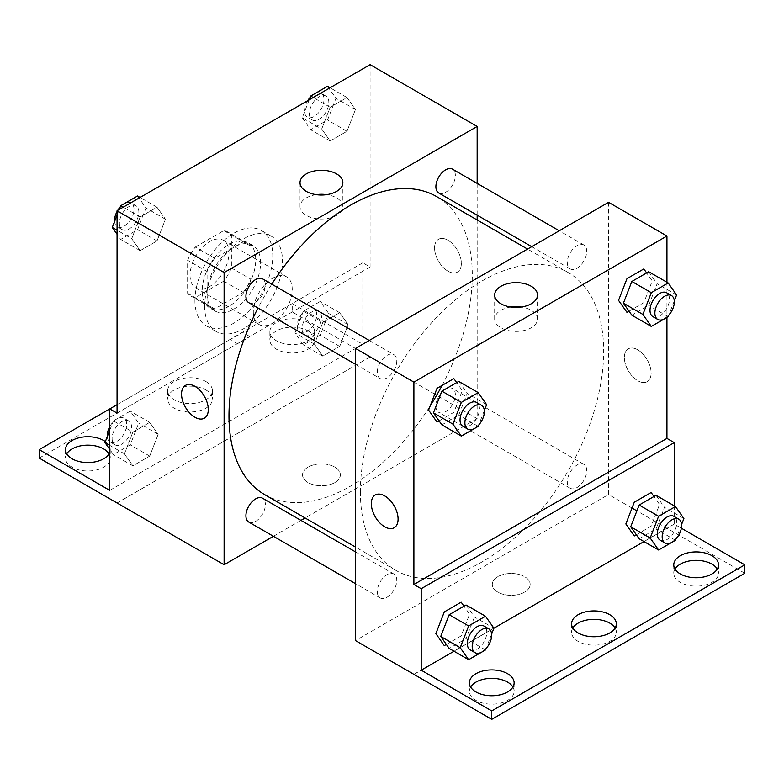 <?xml version="1.0" encoding="UTF-8"?>
<svg xmlns="http://www.w3.org/2000/svg" width="784" height="784" viewBox="0 0 784 784"><rect width="100%" height="100%" fill="white"/><g stroke="black" fill="none" stroke-linecap="round" stroke-linejoin="round"><path stroke-width="0.59" stroke-dasharray="3.92 2.94" d="M253.31 311.885A27.528 15.896 120 0 0 259.014 324.488A27.528 15.896 120 0 0 286.542 308.592A27.528 15.896 120 0 0 286.542 276.811A27.528 15.896 120 0 0 265.325 284.18A27.528 15.896 120 0 0 253.31 311.885M190.051 275.36A27.528 15.896 120 0 0 195.755 287.963A27.528 15.896 120 0 0 223.283 272.068A27.528 15.896 120 0 0 223.283 240.286A27.528 15.896 120 0 0 202.066 247.656A27.528 15.896 120 0 0 190.051 275.36M195.236 247.078L223.793 230.594A36.966 21.344 120 0 1 227.997 232.103A36.966 21.344 120 0 1 231.417 234.994L231.417 267.971A36.966 21.344 120 0 1 223.793 281.162L195.236 297.655A36.966 21.344 120 0 1 191.031 296.136A36.966 21.344 120 0 1 187.621 293.255L187.621 260.278A36.966 21.344 120 0 1 195.236 247.078L214.708 258.318L243.256 241.835L223.793 230.594M223.793 281.162L243.256 292.403L214.708 308.886L195.236 297.655M187.621 293.255L207.084 304.486L207.084 271.519L187.621 260.278M207.084 304.486A36.966 21.344 120 0 0 210.494 307.377A36.966 21.344 120 0 0 214.708 308.886M243.256 292.403A36.966 21.344 120 0 0 250.88 279.202L231.417 267.971M243.256 241.835A36.966 21.344 120 0 1 247.47 243.344A36.966 21.344 120 0 1 250.88 246.235L250.88 279.202M214.708 258.318A36.966 21.344 120 0 0 207.084 271.519M228.987 306.27A37.848 21.854 -60 0 1 210.053 308.141A37.848 21.854 -60 0 1 210.053 264.433A37.848 21.854 -60 0 1 247.911 242.579A37.848 21.854 -60 0 1 253.712 272.91A37.848 21.854 -60 0 1 228.987 306.27M233.848 309.072A37.848 21.854 120 0 0 258.573 275.723A37.848 21.854 120 0 0 252.771 245.392A37.848 21.854 120 0 0 223.607 255.535A37.848 21.854 120 0 0 207.084 293.628A37.848 21.854 120 0 0 214.924 310.954A37.848 21.854 120 0 0 233.848 309.072M250.88 246.235L231.417 234.994M194.922 300.644A55.056 31.781 120 0 0 206.319 325.85A55.056 31.781 120 0 0 261.376 294.069A55.056 31.781 120 0 0 261.376 230.496A55.056 31.781 120 0 0 218.952 245.245A55.056 31.781 120 0 0 194.922 300.644M204.653 306.27A55.056 31.781 120 0 0 216.051 331.465A55.056 31.781 120 0 0 271.107 299.684A55.056 31.781 120 0 0 271.107 236.111A55.056 31.781 120 0 0 228.683 250.86A55.056 31.781 120 0 0 204.653 306.27M117.061 413.119L237.405 343.637A69.482 40.111 -60 0 0 249.753 336.503L370.107 267.021L362.806 262.807L362.806 344.284L292.246 303.545L292.246 311.973L370.107 356.926L117.061 502.936M370.107 64.651L370.107 267.021M131.732 238.679L140.16 216.952L157.025 207.221L165.453 219.216L157.025 240.943L140.16 250.674L131.732 238.679L140.16 216.952L157.025 207.221L165.453 219.216L157.025 240.943L140.16 250.674L131.732 238.679L117.061 230.202M321.714 128.997L330.142 107.271L346.998 97.539L355.426 109.535L346.998 131.261L330.142 140.993L321.714 128.997L330.142 107.271L346.998 97.539L355.426 109.535L346.998 131.261L330.142 140.993L321.714 128.997L302.252 117.757L309.219 99.803M248.763 302.673A13.759 7.948 120 0 0 262.532 294.725A13.759 7.948 120 0 0 262.532 278.839M248.763 522.046A13.759 7.948 120 0 0 262.532 514.098A13.759 7.948 120 0 0 262.532 498.203M477.162 219.981L477.162 418.646L305.113 517.979M300.948 520.38L273.42 536.276M477.162 183.387L477.162 215.169M435.894 406.063A13.759 7.948 120 0 0 438.746 412.364A13.759 7.948 120 0 0 452.505 404.417A13.759 7.948 120 0 0 452.505 388.521A13.759 7.948 120 0 0 441.902 392.206A13.759 7.948 120 0 0 435.894 406.063M438.746 192.991A13.759 7.948 120 0 0 452.505 185.044A13.759 7.948 120 0 0 452.505 169.158M442.117 385.375A172.049 99.333 120 0 0 472.291 275.36A172.049 99.333 120 0 0 436.659 196.598M271.774 284.171A172.049 99.333 120 0 0 258.005 308.014M264.61 494.596A172.049 99.333 120 0 0 430.132 406.034M334.827 482.562A18.924 10.927 0 0 0 340.364 474.839A18.924 10.927 0 0 0 321.44 463.912A18.924 10.927 0 0 0 302.516 474.839A18.924 10.927 0 0 0 314.198 484.933A18.924 10.927 0 0 0 334.827 482.562A18.924 10.927 180 0 1 314.198 484.924A18.924 10.927 180 0 1 302.516 474.83A18.924 10.927 180 0 1 321.44 463.903A18.924 10.927 180 0 1 340.364 474.83A18.924 10.927 180 0 1 334.827 482.562M477.162 418.646L436.659 395.263M434.748 394.156L370.107 356.838M447.958 240.247A18.924 10.927 -120 0 0 438.501 239.306A18.924 10.927 -120 0 0 438.501 261.16A18.924 10.927 -120 0 0 457.425 272.087A18.924 10.927 -120 0 0 460.326 256.917A18.924 10.927 -120 0 0 447.958 240.247A18.924 10.927 60 0 1 460.326 256.927A18.924 10.927 60 0 1 457.425 272.087A18.924 10.927 60 0 1 438.491 261.16A18.924 10.927 60 0 1 438.491 239.306A18.924 10.927 60 0 1 447.958 240.247M316.246 194.648A21.423 12.368 0 0 0 300.017 206.653A21.423 12.368 0 0 0 321.44 219.02A21.423 12.368 0 0 0 342.863 206.653A21.423 12.368 0 0 0 336.591 197.901A21.423 12.368 0 0 0 326.634 194.648M204.379 418.176L204.389 418.176A18.924 10.927 -120 0 0 204.389 418.176A18.924 10.927 -120 0 0 204.389 396.322A18.924 10.927 -120 0 0 185.455 385.395L185.455 385.395M117.139 502.975L370.107 356.926M237.405 343.637L230.104 339.423A69.482 40.111 120 0 0 242.452 332.289L362.806 262.807M117.061 404.691L230.104 339.423M39.2 458.072L292.246 311.973M109.76 408.905L292.246 303.545M109.005 453.858A22.364 12.916 180 0 1 110.23 458.072A22.364 12.916 180 0 1 87.867 470.978A22.364 12.916 180 0 1 65.493 458.072A22.364 12.916 180 0 1 66.718 453.858M308.053 330.936A22.364 12.916 180 0 1 314.609 340.07A22.364 12.916 180 0 1 292.246 352.986A22.364 12.916 180 0 1 269.872 340.07A22.364 12.916 180 0 1 283.681 328.143A22.364 12.916 180 0 1 308.053 330.936M205.869 389.942A22.364 12.916 180 0 1 212.415 399.076A22.364 12.916 180 0 1 190.051 411.982A22.364 12.916 180 0 1 167.688 399.076A22.364 12.916 180 0 1 181.496 387.139A22.364 12.916 180 0 1 205.869 389.942M249.753 336.503L242.452 332.289M322.841 322.43L339.697 312.698L348.125 324.684L339.697 346.41L322.841 356.142L314.413 344.147L322.841 322.43L339.697 312.698L348.125 324.684L339.697 346.41L322.841 356.142L314.413 344.147L322.841 322.43L303.379 311.189L320.235 301.458L328.663 313.453L320.235 335.17L303.379 344.901L294.951 332.916L303.379 311.189M132.868 432.111L149.724 422.38L158.152 434.365L149.724 456.092L132.868 465.823L124.44 453.828L132.868 432.111L149.724 422.38L158.152 434.365L149.724 456.092L132.868 465.823L124.44 453.828L132.868 432.111L113.396 420.871L130.262 411.139L138.69 423.135L130.262 444.851L113.396 454.583L109.76 449.408M109.76 490.382L362.806 344.284M105.36 441.598A22.364 12.916 180 0 1 110.23 449.644A22.364 12.916 180 0 1 109.76 452.27M308.053 322.508A22.364 12.916 180 0 1 314.609 331.642A22.364 12.916 180 0 1 292.246 344.558A22.364 12.916 180 0 1 269.872 331.642A22.364 12.916 180 0 1 283.681 319.715A22.364 12.916 180 0 1 308.053 322.508M205.869 381.514A22.364 12.916 180 0 1 212.415 390.638A22.364 12.916 180 0 1 190.051 403.554A22.364 12.916 180 0 1 167.688 390.638A22.364 12.916 180 0 1 181.496 378.711A22.364 12.916 180 0 1 205.869 381.514M360.366 491.695A172.049 99.333 120 0 0 395.998 570.448A172.049 99.333 120 0 0 568.047 471.115A172.049 99.333 120 0 0 568.047 272.46A172.049 99.333 120 0 0 435.473 318.549A172.049 99.333 120 0 0 360.366 491.695M377.3 372.233A13.759 7.948 -60 0 1 383.307 358.376A13.759 7.948 -60 0 1 393.921 354.691A13.759 7.948 -60 0 1 396.773 360.993A13.759 7.948 -60 0 1 390.765 374.84A13.759 7.948 -60 0 1 380.152 378.535A13.759 7.948 -60 0 1 377.3 372.233M567.283 481.915A13.759 7.948 120 0 0 570.135 488.216A13.759 7.948 120 0 0 583.894 480.269A13.759 7.948 120 0 0 583.894 464.373A13.759 7.948 120 0 0 573.29 468.068A13.759 7.948 120 0 0 567.283 481.915M377.3 591.597A13.759 7.948 120 0 0 380.152 597.898A13.759 7.948 120 0 0 393.921 589.95A13.759 7.948 120 0 0 393.921 574.055A13.759 7.948 120 0 0 383.307 577.749A13.759 7.948 120 0 0 377.3 591.597M567.283 262.552A13.759 7.948 120 0 0 570.135 268.853A13.759 7.948 120 0 0 583.894 260.905A13.759 7.948 120 0 0 583.894 245.01A13.759 7.948 120 0 0 573.29 248.695A13.759 7.948 120 0 0 567.283 262.552M608.551 202.311L608.551 494.508L355.505 640.597M524.604 592.136A18.924 10.927 0 0 0 530.151 584.403A18.924 10.927 0 0 0 511.227 573.476A18.924 10.927 0 0 0 492.293 584.403A18.924 10.927 0 0 0 503.985 594.497A18.924 10.927 0 0 0 524.604 592.136A18.924 10.927 180 0 1 503.985 594.497A18.924 10.927 180 0 1 492.293 584.403A18.924 10.927 180 0 1 511.227 573.476A18.924 10.927 180 0 1 530.151 584.403A18.924 10.927 180 0 1 524.604 592.126M744.8 573.261L636.882 510.864M632.022 508.052L608.551 494.508M666.939 528.22L413.893 674.309M629.033 311.179L643.84 302.634L652.268 280.907L646.643 272.92M439.06 420.861L453.858 412.315L462.286 390.589L456.67 382.602M666.939 282.26L666.939 317.393M637.745 349.811A18.924 10.927 -120 0 0 628.278 348.88A18.924 10.927 -120 0 0 628.278 370.724A18.924 10.927 -120 0 0 647.202 381.651A18.924 10.927 -120 0 0 650.103 366.491A18.924 10.927 -120 0 0 637.745 349.811A18.924 10.927 60 0 1 650.103 366.491A18.924 10.927 60 0 1 647.202 381.661A18.924 10.927 60 0 1 628.278 370.734A18.924 10.927 60 0 1 628.278 348.88A18.924 10.927 60 0 1 637.735 349.811M674.24 505.837L674.24 524.094L681.374 528.21M394.166 527.75L394.166 527.75A18.924 10.927 -120 0 0 394.166 505.896A18.924 10.927 -120 0 0 375.242 494.969L375.242 494.969M510.894 307.024A21.423 12.368 0 0 0 494.665 319.029A21.423 12.368 0 0 0 516.088 331.397A21.423 12.368 0 0 0 537.52 319.029A21.423 12.368 0 0 0 531.238 310.288A21.423 12.368 0 0 0 521.282 307.024M615.087 628.043A22.364 12.916 180 0 1 616.312 632.257A22.364 12.916 180 0 1 593.949 645.173A22.364 12.916 180 0 1 571.585 632.257A22.364 12.916 180 0 1 572.81 628.043M717.282 569.047A22.364 12.916 180 0 1 718.507 573.261A22.364 12.916 180 0 1 704.698 585.187A22.364 12.916 180 0 1 680.326 582.385A22.364 12.916 180 0 1 673.77 573.261A22.364 12.916 180 0 1 674.995 569.047M512.903 687.039A22.364 12.916 180 0 1 514.128 691.253A22.364 12.916 180 0 1 500.319 703.189A22.364 12.916 180 0 1 475.947 700.386A22.364 12.916 180 0 1 469.391 691.253A22.364 12.916 180 0 1 470.616 687.039M666.939 528.308L413.893 674.397M446.361 644.438L461.159 635.902L469.587 614.176L463.971 606.179M636.334 534.757L651.132 526.221L659.56 504.494L653.944 496.497M674.24 524.094L643.987 541.558M466.029 604.993L474.457 616.988L493.92 628.219L454.014 651.239M484.316 410.561L478.71 425.026M462.883 426.29A13.759 7.948 120 0 0 476.643 418.342A13.759 7.948 120 0 0 476.643 402.457M486.619 404.642L467.156 393.401L458.728 415.128L441.872 424.859M478.191 426.369L458.728 415.128M458.728 381.416L467.156 393.401M674.299 300.88L668.683 315.344M652.856 316.609A13.759 7.948 120 0 0 666.625 308.661A13.759 7.948 120 0 0 666.625 292.775M676.592 294.96L657.129 283.72L648.701 305.446L631.845 315.178M668.164 316.677L648.701 305.446M648.701 271.734L657.129 283.72M491.617 634.148L486.011 648.613M470.175 649.877A13.759 7.948 120 0 0 483.944 641.929A13.759 7.948 120 0 0 483.944 626.034M474.457 616.988L466.029 638.705L449.163 648.437M485.492 649.946L466.029 638.705M681.6 524.467L675.984 538.931M660.157 540.196A13.759 7.948 120 0 0 673.917 532.248A13.759 7.948 120 0 0 673.917 516.352M683.893 518.538L664.43 507.307L656.002 529.024L639.146 538.755M675.465 540.264L656.002 529.024M656.002 495.312L664.43 507.307M137.553 195.99L145.981 207.976L137.553 229.702L120.697 239.434L117.061 234.259M117.061 215.1L119.237 209.485M119.393 223.332A13.759 7.948 120 0 0 122.245 229.634A13.759 7.948 120 0 0 136.014 221.686A13.759 7.948 120 0 0 136.014 205.79A13.759 7.948 120 0 0 125.401 209.475A13.759 7.948 120 0 0 119.393 223.332M165.453 219.216L145.981 207.976M157.025 240.943L137.553 229.702M140.16 250.674L120.697 239.434M140.16 216.952L123.225 207.182M157.025 207.221L140.091 197.45M114.572 221.519A13.759 7.948 120 0 0 117.375 226.821A13.759 7.948 120 0 0 131.144 218.873A13.759 7.948 120 0 0 131.144 202.978A13.759 7.948 120 0 0 120.177 207.054M117.718 210.367A13.759 7.948 120 0 0 117.061 211.504M327.536 86.309L335.964 98.294L327.536 120.021L310.68 129.752L302.252 117.757M309.376 113.651A13.759 7.948 120 0 0 312.218 119.952A13.759 7.948 120 0 0 325.987 112.004A13.759 7.948 120 0 0 325.987 96.109A13.759 7.948 120 0 0 315.384 99.793A13.759 7.948 120 0 0 309.376 113.651M355.426 109.535L335.964 98.294M346.998 131.261L327.536 120.021M330.142 140.993L310.68 129.752M330.142 107.271L313.208 97.5M346.998 97.539L330.064 87.769M307.691 100.685A13.759 7.948 120 0 0 304.506 110.838A13.759 7.948 120 0 0 307.357 117.139A13.759 7.948 120 0 0 321.117 109.192A13.759 7.948 120 0 0 321.117 93.296A13.759 7.948 120 0 0 310.16 97.373M109.76 430.249L113.396 420.871M112.092 438.481A13.759 7.948 120 0 0 114.944 444.783A13.759 7.948 120 0 0 128.713 436.835A13.759 7.948 120 0 0 128.713 420.939A13.759 7.948 120 0 0 118.1 424.634A13.759 7.948 120 0 0 112.092 438.481M158.152 434.365L138.69 423.135M149.724 456.092L130.262 444.851M132.868 465.823L113.396 454.583M124.44 453.828L109.76 445.361M149.724 422.38L130.262 411.139M107.271 436.668A13.759 7.948 120 0 0 110.083 441.97A13.759 7.948 120 0 0 123.843 434.022A13.759 7.948 120 0 0 123.843 418.137A13.759 7.948 120 0 0 109.76 426.653M302.075 328.8A13.759 7.948 120 0 0 304.927 335.101A13.759 7.948 120 0 0 318.686 327.153A13.759 7.948 120 0 0 318.686 311.258A13.759 7.948 120 0 0 308.083 314.952A13.759 7.948 120 0 0 302.075 328.8M348.125 324.684L328.663 313.453M339.697 346.41L320.235 335.17M322.841 356.142L303.379 344.901M314.413 344.147L294.951 332.916M339.697 312.698L320.235 301.458M297.205 325.987A13.759 7.948 120 0 0 300.056 332.289A13.759 7.948 120 0 0 313.825 324.341A13.759 7.948 120 0 0 313.825 308.455A13.759 7.948 120 0 0 303.212 312.14A13.759 7.948 120 0 0 297.205 325.987M195.755 287.963L259.014 324.488M223.283 240.286L286.542 276.811M252.771 245.392L247.911 242.579M214.924 310.954L210.053 308.141M247.47 243.344L227.997 232.103M210.494 307.377L191.031 296.136M271.107 236.111L261.376 230.496M216.051 331.465L206.319 325.85M300.017 182.643L300.017 206.653M342.863 182.643L342.863 206.653M167.688 390.638L167.688 399.076M212.415 390.638L212.415 399.076M269.872 331.642L269.872 340.07M314.609 331.642L314.609 340.07M65.493 449.644L65.493 458.072M110.23 449.644L110.23 458.072M568.047 272.46L527.554 249.077M395.998 570.448L355.505 547.065M355.505 364.295L380.152 378.535M369.264 340.462L393.921 354.691M583.894 464.373L452.505 388.521M570.135 488.216L438.746 412.364M393.921 574.055L355.505 551.877M380.152 597.898L355.505 583.668M583.894 245.01L559.247 230.78M570.135 268.853L531.719 246.666M494.665 295.029L494.665 319.029M537.52 295.029L537.52 319.029M469.391 682.825L469.391 691.253M514.128 682.825L514.128 691.253M673.77 564.833L673.77 573.261M718.507 564.833L718.507 573.261M571.585 623.829L571.585 632.257M616.312 623.829L616.312 632.257M136.014 205.79L131.144 202.978M122.245 229.634L117.375 226.821M325.987 96.109L321.117 93.296M312.218 119.952L307.357 117.139M128.713 420.939L123.843 418.137M114.944 444.783L110.083 441.97M318.686 311.258L313.825 308.455M304.927 335.101L300.056 332.289"/><path stroke-width="1.18" d="M117.061 404.691L109.76 408.905L109.76 490.382L39.2 449.644L109.76 408.905L117.061 413.119L117.061 210.739L370.107 64.651L477.162 126.459L477.162 183.387M185.455 385.395A18.924 10.927 -120 0 0 182.564 400.565A18.924 10.927 -120 0 0 194.922 417.235A18.924 10.927 60 0 1 182.554 400.565A18.924 10.927 60 0 1 185.455 385.395A18.924 10.927 60 0 1 204.379 396.322A18.924 10.927 60 0 1 204.379 418.176A18.924 10.927 60 0 1 194.922 417.245A18.924 10.927 -120 0 0 204.379 418.176M39.2 449.644L39.2 458.072L224.116 564.745L224.116 272.548L117.061 210.739M369.264 340.462L262.532 278.839A13.759 7.948 120 0 0 251.929 282.524A13.759 7.948 120 0 0 245.921 296.372A13.759 7.948 120 0 0 248.763 302.673L355.505 364.295M355.505 551.877L262.532 498.203A13.759 7.948 120 0 0 251.929 501.887A13.759 7.948 120 0 0 245.921 515.745A13.759 7.948 120 0 0 248.763 522.046L355.505 583.668M305.113 517.979L300.948 520.38M273.42 536.276L224.116 564.745M477.162 215.169L477.162 219.981M224.116 272.548L477.162 126.459M559.247 230.78L452.505 169.158A13.759 7.948 120 0 0 441.902 172.843A13.759 7.948 120 0 0 435.894 186.69A13.759 7.948 120 0 0 438.746 192.991L531.719 246.666M527.554 249.077L436.659 196.598A172.049 99.333 120 0 0 271.774 284.171M258.005 308.014A172.049 99.333 120 0 0 228.987 415.834A172.049 99.333 120 0 0 264.61 494.596L355.505 547.065M430.132 406.034A172.049 99.333 120 0 0 442.117 385.375M436.659 395.263L434.748 394.156M336.591 173.901A21.423 12.368 180 0 1 342.863 182.643A21.423 12.368 180 0 1 321.44 195.02A21.423 12.368 180 0 1 300.017 182.643A21.423 12.368 180 0 1 313.237 171.216A21.423 12.368 180 0 1 336.591 173.901M326.634 194.648A21.423 12.368 0 0 0 316.246 194.648M66.718 453.858A22.364 12.916 180 0 1 103.674 448.938A22.364 12.916 180 0 1 109.005 453.858M109.76 452.27A22.364 12.916 180 0 1 85.574 462.482A22.364 12.916 180 0 1 65.493 449.644A22.364 12.916 180 0 1 79.302 437.707A22.364 12.916 180 0 1 103.674 440.51A22.364 12.916 180 0 1 105.36 441.598M666.939 317.393L666.939 438.403L413.893 584.492L421.194 588.706L421.194 670.183L491.754 710.921L491.754 719.349L355.505 640.597L355.505 348.41L608.551 202.311L666.939 236.023L666.939 282.26M636.882 510.864L632.022 508.052M375.242 494.969A18.924 10.927 -120 0 0 372.341 510.129A18.924 10.927 -120 0 0 384.709 526.809A18.924 10.927 60 0 1 372.341 510.129A18.924 10.927 60 0 1 375.242 494.969A18.924 10.927 60 0 1 394.166 505.896A18.924 10.927 60 0 1 394.166 527.75A18.924 10.927 60 0 1 384.699 526.809A18.924 10.927 -120 0 0 394.166 527.75M413.893 584.492L413.893 382.122L355.505 348.41M646.643 272.92L643.84 268.922L626.975 278.653L618.547 300.38L626.975 312.365L629.033 311.179M456.67 382.602L453.858 378.603L437.002 388.335L428.574 410.061L437.002 422.047L439.06 420.861M413.893 382.122L666.939 236.023M531.238 286.278A21.423 12.368 180 0 1 537.52 295.029A21.423 12.368 180 0 1 516.088 307.397A21.423 12.368 180 0 1 494.665 295.029A21.423 12.368 180 0 1 507.885 283.592A21.423 12.368 180 0 1 531.238 286.278M666.939 438.403L674.24 442.617L674.24 505.837M681.374 528.21L744.8 564.833L744.8 573.261L491.754 719.349M521.282 307.024A21.423 12.368 0 0 0 510.894 307.024M744.8 564.833L491.754 710.921M572.81 628.043A22.364 12.916 180 0 1 609.766 623.123A22.364 12.916 180 0 1 615.087 628.043M674.995 569.047A22.364 12.916 180 0 1 696.133 560.344A22.364 12.916 180 0 1 717.282 569.047M470.616 687.039A22.364 12.916 180 0 1 491.754 678.346A22.364 12.916 180 0 1 512.903 687.039M674.24 442.617L421.194 588.706M463.971 606.179L461.159 602.181L444.303 611.912L435.875 633.639L444.303 645.634L446.361 644.438M653.944 496.497L651.132 492.499L634.276 502.23L625.848 523.957L634.276 535.952L636.334 534.757M643.987 541.558L493.91 628.209L491.617 634.148M454.014 651.239L421.194 670.183M609.766 614.695A22.364 12.916 180 0 1 616.312 623.829A22.364 12.916 180 0 1 593.949 636.745A22.364 12.916 180 0 1 571.585 623.829A22.364 12.916 180 0 1 585.393 611.902A22.364 12.916 180 0 1 609.766 614.695M680.326 573.957A22.364 12.916 180 0 1 673.77 564.833A22.364 12.916 180 0 1 696.133 551.916A22.364 12.916 180 0 1 718.507 564.833A22.364 12.916 180 0 1 704.698 576.759A22.364 12.916 180 0 1 680.326 573.957M475.947 691.958A22.364 12.916 180 0 1 469.391 682.825A22.364 12.916 180 0 1 491.754 669.918A22.364 12.916 180 0 1 514.128 682.825A22.364 12.916 180 0 1 500.319 694.761A22.364 12.916 180 0 1 475.947 691.958M478.71 425.026L478.191 426.369L461.335 436.1L452.907 424.105L461.335 402.378L478.191 392.647L486.619 404.642L484.316 410.561M481.513 405.259L476.643 402.457A13.759 7.948 120 0 0 466.039 406.141A13.759 7.948 120 0 0 460.032 419.989A13.759 7.948 120 0 0 462.883 426.29L467.744 429.103A13.759 7.948 120 0 0 481.513 421.155A13.759 7.948 120 0 0 481.513 405.259A13.759 7.948 120 0 0 470.9 408.954A13.759 7.948 120 0 0 464.892 422.801A13.759 7.948 120 0 0 467.744 429.103M461.335 436.1L441.872 424.859L433.444 412.864L441.872 391.147L458.728 381.416L478.191 392.647M452.907 424.105L433.444 412.864M461.335 402.378L441.872 391.147M668.683 315.344L668.164 316.677L651.308 326.418L642.88 314.423L651.308 292.697L668.164 282.965L676.592 294.96L674.299 300.88M671.486 295.578L666.625 292.775A13.759 7.948 120 0 0 656.012 296.46A13.759 7.948 120 0 0 650.005 310.307A13.759 7.948 120 0 0 652.856 316.609L657.727 319.421A13.759 7.948 120 0 0 671.486 311.473A13.759 7.948 120 0 0 671.486 295.578A13.759 7.948 120 0 0 660.883 299.272A13.759 7.948 120 0 0 654.875 313.12A13.759 7.948 120 0 0 657.727 319.421M651.308 326.418L631.845 315.178L623.417 303.183L631.845 281.466L648.701 271.734L668.164 282.965M642.88 314.423L623.417 303.183M651.308 292.697L631.845 281.466M486.011 648.613L485.492 649.946L468.636 659.677L460.208 647.692L468.636 625.965L485.492 616.234L493.92 628.219M488.814 628.846L483.944 626.034A13.759 7.948 120 0 0 473.34 629.719A13.759 7.948 120 0 0 467.333 643.576A13.759 7.948 120 0 0 470.175 649.877L475.045 652.68A13.759 7.948 120 0 0 488.814 644.742A13.759 7.948 120 0 0 488.814 628.846A13.759 7.948 120 0 0 478.201 632.531A13.759 7.948 120 0 0 472.193 646.379A13.759 7.948 120 0 0 475.045 652.68M468.636 659.677L449.163 648.437L440.735 636.451L449.163 614.725L466.029 604.993L485.492 616.234M460.208 647.692L440.735 636.451M468.636 625.965L449.163 614.725M675.984 538.931L675.465 540.264L658.609 549.996L650.181 538L658.609 516.284L675.465 506.552L683.893 518.538L681.6 524.467M678.787 519.165L673.917 516.352A13.759 7.948 120 0 0 663.313 520.037A13.759 7.948 120 0 0 657.306 533.894A13.759 7.948 120 0 0 660.157 540.196L665.018 542.998A13.759 7.948 120 0 0 678.787 535.051A13.759 7.948 120 0 0 678.787 519.165A13.759 7.948 120 0 0 668.184 522.85A13.759 7.948 120 0 0 662.176 536.697A13.759 7.948 120 0 0 665.018 542.998M658.609 549.996L639.146 538.755L630.718 526.77L639.146 505.043L656.002 495.312L675.465 506.552M650.181 538L630.718 526.77M658.609 516.284L639.146 505.043M117.061 234.259L112.269 227.438L117.061 215.1M119.237 209.485L120.697 205.722L137.553 195.99L140.091 197.45M117.061 230.202L112.269 227.438M123.225 207.182L120.697 205.722M117.061 211.504A13.759 7.948 120 0 0 114.533 220.52A13.759 7.948 120 0 0 114.572 221.519M120.177 207.054A13.759 7.948 120 0 0 117.718 210.367M309.219 99.803L310.68 96.04L327.536 86.309L330.064 87.769M313.208 97.5L310.68 96.04M310.16 97.373A13.759 7.948 120 0 0 307.691 100.685M109.76 449.408L104.968 442.597L109.76 430.249M109.76 445.361L104.968 442.597M109.76 426.653A13.759 7.948 120 0 0 107.232 435.669A13.759 7.948 120 0 0 107.271 436.668"/></g></svg>
